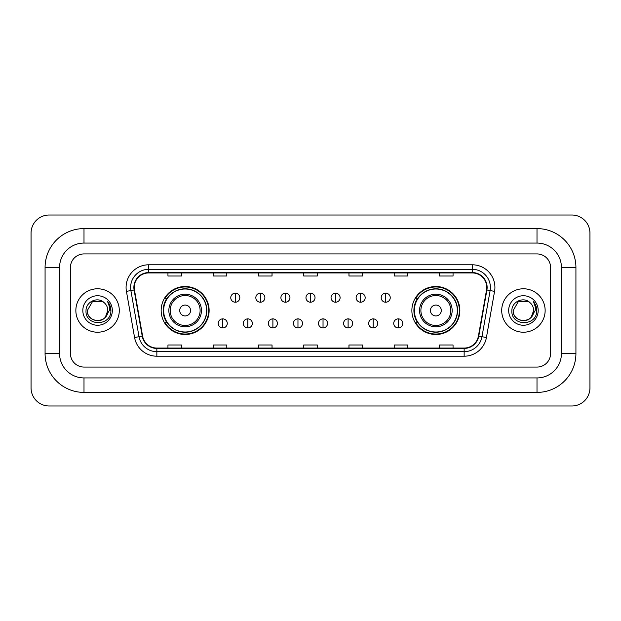 <?xml version="1.0" encoding="UTF-8"?>
<svg xmlns="http://www.w3.org/2000/svg" width="621" height="621" viewBox="0 0 621 621"><rect width="100%" height="100%" fill="white"/><g stroke="black" fill="none" stroke-linecap="round" stroke-linejoin="round"><path stroke-width="0.93" d="M411.87 310.5A23.986 23.986 0 0 0 435.857 334.486A23.986 23.986 0 0 0 459.843 310.5A23.986 23.986 0 0 0 435.857 286.514A23.986 23.986 0 0 0 411.87 310.5M161.157 310.5A23.986 23.986 0 0 0 185.143 334.486A23.986 23.986 0 0 0 209.13 310.5A23.986 23.986 0 0 0 185.143 286.514A23.986 23.986 0 0 0 161.157 310.5M166.909 322.718A21.952 21.952 0 0 1 166.909 298.282M417.623 322.718A21.952 21.952 0 0 1 417.623 298.282M75.855 310.5A21.719 21.719 0 0 0 97.575 332.219A21.719 21.719 0 0 0 119.294 310.5A21.719 21.719 0 0 0 97.575 288.781A21.719 21.719 0 0 0 75.855 310.5A21.719 21.719 0 0 0 97.575 332.219A21.719 21.719 0 0 0 119.294 310.5A21.719 21.719 0 0 0 97.575 288.781A21.719 21.719 0 0 0 75.855 310.5M501.706 310.5A21.719 21.719 0 0 0 523.425 332.219A21.719 21.719 0 0 0 545.145 310.5A21.719 21.719 0 0 0 523.425 288.781A21.719 21.719 0 0 0 501.706 310.5A21.719 21.719 0 0 0 523.425 332.219A21.719 21.719 0 0 0 545.145 310.5A21.719 21.719 0 0 0 523.425 288.781A21.719 21.719 0 0 0 501.706 310.5M134.229 287.422A14.485 14.485 0 0 1 148.714 272.937L472.286 272.937A14.485 14.485 0 0 1 486.546 289.937L478.411 336.093A14.485 14.485 0 0 1 464.151 348.063L156.849 348.063A14.485 14.485 0 0 1 142.589 336.093L134.454 289.937A14.485 14.485 0 0 1 134.229 287.422M133.872 287.422A14.842 14.842 0 0 0 134.097 289.999L142.232 336.155A14.842 14.842 0 0 0 156.849 348.428L464.151 348.428A14.842 14.842 0 0 0 478.768 336.155L486.903 289.999A14.842 14.842 0 0 0 472.286 272.572L148.714 272.572A14.842 14.842 0 0 0 133.872 287.422M126.428 291.35A22.628 22.628 0 0 1 148.714 264.794L472.286 264.794A22.628 22.628 0 0 1 494.572 291.35L486.429 337.506A22.628 22.628 0 0 1 464.151 356.206L156.849 356.206A22.628 22.628 0 0 1 134.571 337.506L126.428 291.35L130.884 290.566A18.102 18.102 0 0 1 148.714 269.32L472.286 269.32A18.102 18.102 0 0 1 490.116 290.566L481.974 336.722A18.102 18.102 0 0 1 464.151 351.68L156.849 351.68A18.102 18.102 0 0 1 139.026 336.722L130.884 290.566A18.102 18.102 0 0 1 130.612 287.422M550.579 267.511A13.577 13.577 0 0 0 537.002 253.935L83.998 253.935A13.577 13.577 0 0 0 70.421 267.511L70.421 353.489A13.577 13.577 0 0 0 83.998 367.065L537.002 367.065A13.577 13.577 0 0 0 550.579 353.489L550.579 267.511A13.577 13.577 0 0 0 537.002 253.935L83.998 253.935A13.577 13.577 0 0 0 70.421 267.511L70.421 353.489A13.577 13.577 0 0 0 83.998 367.065L537.002 367.065A13.577 13.577 0 0 0 550.579 353.489L550.579 267.511M478.768 336.155L481.974 336.722L490.116 290.566L494.572 291.35M303.716 272.937L303.716 276.003L317.284 276.003L317.284 272.937M258.46 272.937L258.46 276.003L272.037 276.003L272.037 272.937M213.205 272.937L213.205 276.003L226.781 276.003L226.781 272.937M167.949 272.937L167.949 276.003L181.526 276.003L181.526 272.937M348.963 272.937L348.963 276.003L362.54 276.003L362.54 272.937M394.219 272.937L394.219 276.003L407.795 276.003L407.795 272.937M439.474 272.937L439.474 276.003L453.051 276.003L453.051 272.937M317.284 348.063L317.284 344.997L303.716 344.997L303.716 348.063M272.037 348.063L272.037 344.997L258.46 344.997L258.46 348.063M226.781 348.063L226.781 344.997L213.205 344.997L213.205 348.063M181.526 348.063L181.526 344.997L167.949 344.997L167.949 348.063M362.54 348.063L362.54 344.997L348.963 344.997L348.963 348.063M407.795 348.063L407.795 344.997L394.219 344.997L394.219 348.063M453.051 348.063L453.051 344.997L439.474 344.997L439.474 348.063M83.998 228.59L83.998 243.067L537.002 243.067L537.002 228.59A38.921 38.921 0 0 1 575.923 267.511A38.921 38.921 0 0 0 537.002 228.59L83.998 228.59A38.921 38.921 0 0 0 45.077 267.511L45.077 353.489A38.921 38.921 0 0 0 83.998 392.41L537.002 392.41A38.921 38.921 0 0 0 575.923 353.489L575.923 267.511L561.438 267.511A24.436 24.436 0 0 0 537.002 243.067L83.998 243.067A24.436 24.436 0 0 0 59.562 267.511L59.562 353.489A24.436 24.436 0 0 0 83.998 377.933L537.002 377.933A24.436 24.436 0 0 0 561.438 353.489L561.438 267.511L561.438 353.489L575.923 353.489M589.95 233.116A18.102 18.102 0 0 0 571.848 215.013L49.152 215.013A18.102 18.102 0 0 0 31.05 233.116L31.05 387.884A18.102 18.102 0 0 0 49.152 405.987L571.848 405.987A18.102 18.102 0 0 0 589.95 387.884L589.95 233.116M104.274 302.776A10.231 10.231 0 0 1 107.806 310.5C108.427 323.696 86.723 323.696 87.344 310.5L92.459 301.643L102.69 301.643L104.274 302.776C98.002 296.194 85.915 301.612 86.024 310.5C84.875 326.289 110.476 326.7 110.895 311.268L110.911 310.5C110.872 307.147 109.762 304.197 107.565 301.659C109.234 304.399 109.824 307.348 109.327 310.5L105.415 317.067A10.231 10.231 0 0 0 107.806 310.5L105.384 317.106M105.415 317.067C99.981 324.41 86.816 319.714 87.344 310.5M82.818 310.5A14.757 14.757 0 0 0 97.575 325.257A14.757 14.757 0 0 0 112.331 310.5A14.757 14.757 0 0 0 97.575 295.743A14.757 14.757 0 0 0 82.818 310.5M107.666 301.775L110.911 310.888M190.577 310.5A5.434 5.434 0 0 0 185.143 305.066A5.434 5.434 0 0 0 179.71 310.5A5.434 5.434 0 0 0 185.143 315.934A5.434 5.434 0 0 0 190.577 310.5M201.437 310.5A16.293 16.293 0 0 0 185.143 294.207A16.293 16.293 0 0 0 168.85 310.5A16.293 16.293 0 0 0 185.143 326.793A16.293 16.293 0 0 0 201.437 310.5A16.293 16.293 0 0 1 185.143 326.793A16.293 16.293 0 0 1 168.85 310.5M206.638 310.5A21.494 21.494 0 0 0 185.143 289.006A21.494 21.494 0 0 0 163.649 310.5A21.494 21.494 0 0 0 185.143 331.994A21.494 21.494 0 0 0 206.638 310.5M208.679 310.5A23.536 23.536 0 0 1 165.031 322.718L167.212 322.718A21.696 21.696 0 0 0 199.496 326.77A21.696 21.696 0 0 0 199.496 294.23A21.696 21.696 0 0 0 167.212 298.282L165.031 298.282A23.536 23.536 0 0 1 208.679 310.5M441.29 310.5A5.434 5.434 0 0 0 435.857 305.066A5.434 5.434 0 0 0 430.423 310.5A5.434 5.434 0 0 0 435.857 315.934A5.434 5.434 0 0 0 441.29 310.5M452.15 310.5A16.293 16.293 0 0 0 435.857 294.207A16.293 16.293 0 0 0 419.563 310.5A16.293 16.293 0 0 0 435.857 326.793A16.293 16.293 0 0 0 452.15 310.5A16.293 16.293 0 0 1 435.857 326.793A16.293 16.293 0 0 1 419.563 310.5M457.351 310.5A21.494 21.494 0 0 0 435.857 289.006A21.494 21.494 0 0 0 414.362 310.5A21.494 21.494 0 0 0 435.857 331.994A21.494 21.494 0 0 0 457.351 310.5M459.393 310.5A23.536 23.536 0 0 1 415.744 322.718L417.925 322.718A21.696 21.696 0 0 0 450.209 326.77A21.696 21.696 0 0 0 450.209 294.23A21.696 21.696 0 0 0 417.925 298.282L415.744 298.282A23.536 23.536 0 0 1 459.393 310.5M235.289 293.166A4.526 4.526 0 0 0 230.764 297.692A4.526 4.526 0 0 0 235.289 302.217A4.526 4.526 0 0 0 239.815 297.692A4.526 4.526 0 0 0 235.289 293.166L235.289 302.217A4.526 4.526 0 0 0 239.815 297.692A4.526 4.526 0 0 0 235.289 293.166M260.354 293.166A4.526 4.526 0 0 0 255.829 297.692A4.526 4.526 0 0 0 260.354 302.217A4.526 4.526 0 0 0 264.88 297.692A4.526 4.526 0 0 0 260.354 293.166L260.354 302.217A4.526 4.526 0 0 0 264.88 297.692A4.526 4.526 0 0 0 260.354 293.166M285.427 293.166A4.526 4.526 0 0 0 280.902 297.692A4.526 4.526 0 0 0 285.427 302.217A4.526 4.526 0 0 0 289.953 297.692A4.526 4.526 0 0 0 285.427 293.166L285.427 302.217A4.526 4.526 0 0 0 289.953 297.692A4.526 4.526 0 0 0 285.427 293.166M310.5 293.166A4.526 4.526 0 0 0 305.974 297.692A4.526 4.526 0 0 0 310.5 302.217A4.526 4.526 0 0 0 315.026 297.692A4.526 4.526 0 0 0 310.5 293.166L310.5 302.217A4.526 4.526 0 0 0 315.026 297.692A4.526 4.526 0 0 0 310.5 293.166M335.573 293.166A4.526 4.526 0 0 0 331.047 297.692A4.526 4.526 0 0 0 335.573 302.217A4.526 4.526 0 0 0 340.098 297.692A4.526 4.526 0 0 0 335.573 293.166L335.573 302.217A4.526 4.526 0 0 0 340.098 297.692A4.526 4.526 0 0 0 335.573 293.166M360.646 293.166A4.526 4.526 0 0 0 356.12 297.692A4.526 4.526 0 0 0 360.646 302.217A4.526 4.526 0 0 0 365.171 297.692A4.526 4.526 0 0 0 360.646 293.166L360.646 302.217A4.526 4.526 0 0 0 365.171 297.692A4.526 4.526 0 0 0 360.646 293.166M385.711 293.166A4.526 4.526 0 0 0 381.185 297.692A4.526 4.526 0 0 0 385.711 302.217A4.526 4.526 0 0 0 390.236 297.692A4.526 4.526 0 0 0 385.711 293.166L385.711 302.217A4.526 4.526 0 0 0 390.236 297.692A4.526 4.526 0 0 0 385.711 293.166M222.753 318.876A4.526 4.526 0 0 0 218.227 323.401A4.526 4.526 0 0 0 222.753 327.927A4.526 4.526 0 0 0 227.278 323.401A4.526 4.526 0 0 0 222.753 318.876L222.753 327.927A4.526 4.526 0 0 0 227.278 323.401A4.526 4.526 0 0 0 222.753 318.876M247.826 318.876A4.526 4.526 0 0 0 243.3 323.401A4.526 4.526 0 0 0 247.826 327.927A4.526 4.526 0 0 0 252.351 323.401A4.526 4.526 0 0 0 247.826 318.876L247.826 327.927A4.526 4.526 0 0 0 252.351 323.401A4.526 4.526 0 0 0 247.826 318.876M272.891 318.876A4.526 4.526 0 0 0 268.365 323.401A4.526 4.526 0 0 0 272.891 327.927A4.526 4.526 0 0 0 277.416 323.401A4.526 4.526 0 0 0 272.891 318.876L272.891 327.927A4.526 4.526 0 0 0 277.416 323.401A4.526 4.526 0 0 0 272.891 318.876M297.964 318.876A4.526 4.526 0 0 0 293.438 323.401A4.526 4.526 0 0 0 297.964 327.927A4.526 4.526 0 0 0 302.489 323.401A4.526 4.526 0 0 0 297.964 318.876L297.964 327.927A4.526 4.526 0 0 0 302.489 323.401A4.526 4.526 0 0 0 297.964 318.876M323.036 318.876A4.526 4.526 0 0 0 318.511 323.401A4.526 4.526 0 0 0 323.036 327.927A4.526 4.526 0 0 0 327.562 323.401A4.526 4.526 0 0 0 323.036 318.876L323.036 327.927A4.526 4.526 0 0 0 327.562 323.401A4.526 4.526 0 0 0 323.036 318.876M348.109 318.876A4.526 4.526 0 0 0 343.584 323.401A4.526 4.526 0 0 0 348.109 327.927A4.526 4.526 0 0 0 352.635 323.401A4.526 4.526 0 0 0 348.109 318.876L348.109 327.927A4.526 4.526 0 0 0 352.635 323.401A4.526 4.526 0 0 0 348.109 318.876M373.174 318.876A4.526 4.526 0 0 0 368.649 323.401A4.526 4.526 0 0 0 373.174 327.927A4.526 4.526 0 0 0 377.7 323.401A4.526 4.526 0 0 0 373.174 318.876L373.174 327.927A4.526 4.526 0 0 0 377.7 323.401A4.526 4.526 0 0 0 373.174 318.876M398.247 318.876A4.526 4.526 0 0 0 393.722 323.401A4.526 4.526 0 0 0 398.247 327.927A4.526 4.526 0 0 0 402.773 323.401A4.526 4.526 0 0 0 398.247 318.876L398.247 327.927A4.526 4.526 0 0 0 402.773 323.401A4.526 4.526 0 0 0 398.247 318.876M530.124 302.776A10.231 10.231 0 0 1 533.656 310.5C534.277 323.696 512.573 323.696 513.194 310.5L518.31 301.643L528.541 301.643L530.124 302.776C523.845 296.194 511.766 301.612 511.875 310.5C510.726 326.289 536.327 326.7 536.738 311.268L536.761 310.5C536.723 307.147 535.612 304.197 533.416 301.659C535.085 304.399 535.675 307.348 535.178 310.5L531.265 317.067A10.231 10.231 0 0 0 533.656 310.5L531.234 317.106M531.265 317.067C525.832 324.41 512.667 319.714 513.194 310.5M508.669 310.5A14.757 14.757 0 0 0 523.425 325.257A14.757 14.757 0 0 0 538.182 310.5A14.757 14.757 0 0 0 523.425 295.743A14.757 14.757 0 0 0 508.669 310.5M533.517 301.775L536.761 310.888M472.286 264.794L472.286 272.572M130.884 290.566L134.097 289.999M156.849 356.206L156.849 348.428M464.151 348.428L464.151 356.206M134.571 337.506L142.232 336.155M486.903 289.999L490.116 290.566M148.714 264.794L148.714 272.572M481.974 336.722L486.429 337.506M537.002 392.41L537.002 377.933L83.998 377.933L83.998 392.41M45.077 353.489L59.562 353.489L59.562 267.511L45.077 267.511M200.109 310.5A14.966 14.966 0 0 0 185.143 295.534A14.966 14.966 0 0 0 170.177 310.5A14.966 14.966 0 0 0 185.143 325.466A14.966 14.966 0 0 0 200.109 310.5M450.823 310.5A14.966 14.966 0 0 0 435.857 295.534A14.966 14.966 0 0 0 420.891 310.5A14.966 14.966 0 0 0 435.857 325.466A14.966 14.966 0 0 0 450.823 310.5"/></g></svg>
